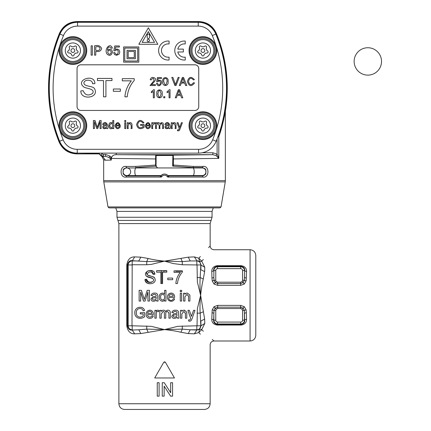 <?xml version="1.0" encoding="UTF-8"?>
<svg xmlns="http://www.w3.org/2000/svg" width="431" height="431" viewBox="0 0 431 431"><rect width="100%" height="100%" fill="white"/><g stroke="black" fill="none" stroke-linecap="round" stroke-linejoin="round"><path stroke-width="0.65" d="M255.782 328.32L255.782 262.414M255.782 295.364L255.782 335.296C255.443 338.761 253.541 340.662 250.077 341.002L250.077 249.732C253.541 250.072 255.443 251.973 255.782 255.438L255.782 295.364M203.335 259.532L201.676 261.067L204.8 267.285A45.632 2.586 90 0 0 204.628 271.638L203.308 278.959C202.123 283.851 201.234 289.32 200.641 295.364L204.628 319.091A45.632 2.586 90 0 0 204.8 323.449L201.676 329.667L203.335 331.202M213.614 340.689L212.278 339.456M240.654 305.39L244.307 306.694L246.128 309.873L246.37 312.798A1.902 0.727 -1.2 0 0 244.469 313.52L244.652 320.368C244.862 322.48 243.671 323.821 241.08 324.392L241.08 325.055L217.246 325.055C213.604 324.5 211.783 322.603 211.777 319.366L212.197 309.873L214.024 306.694L217.677 305.39L240.654 305.39L240.654 307.174L217.677 307.174L217.677 305.39M241.08 325.055C244.722 324.5 246.548 322.603 246.554 319.366L246.37 312.798M211.96 277.936L211.777 271.363C211.777 268.13 213.604 266.234 217.246 265.679L217.655 268.648A1.896 1.896 0 0 0 215.759 270.549L215.759 280.258L213.975 280.258L215.139 282.553L217.677 283.56L217.677 285.344L214.024 284.04L212.197 280.861L211.96 277.936A1.902 0.727 178.8 0 0 213.857 277.214L213.975 280.258A1.902 0.598 -7.2 0 1 212.197 280.861M217.246 265.679L241.08 265.679C244.722 266.234 246.548 268.13 246.554 271.363L246.128 280.861L244.307 284.04L240.654 285.344L217.677 285.344M200.35 334.187L198.815 332.527L201.676 329.667A3.804 2.177 52.2 0 0 199.461 329.44L198.815 332.527L194.354 333.831L188.245 333.578L180.923 332.258C176.031 331.073 170.563 330.184 164.518 329.591L140.792 333.578L134.677 333.831C130.27 333.928 127.641 331.245 126.789 325.788L126.789 264.946C127.641 259.489 130.27 256.806 134.677 256.903L140.792 257.156L148.108 258.476C153 259.661 158.468 260.55 164.518 261.143L188.245 257.156L194.354 256.903L198.815 258.207L200.35 256.547M164.518 361.803L165.407 362.277L174.463 377.965L154.707 377.965L163.764 362.277L164.518 361.803M170.681 392.738L164.254 382.723L162.255 382.723L162.255 396.143L164.146 396.143L164.146 386.128L170.574 396.143L172.572 396.143L172.572 382.723L170.681 382.723L170.681 392.738L164.254 382.723M209.838 246.268L208.604 247.604M157.267 396.143L159.098 396.143L159.098 382.723L157.267 382.723L157.267 396.143M148.108 258.476L146.745 261.612L164.518 261.143L151.259 264.408L146.745 264.753L146.745 261.612L132.193 260.701C129.914 260.232 128.33 261.649 127.447 264.946L126.789 264.946M134.677 333.831L132.193 330.033C129.876 330.475 128.293 329.058 127.447 325.788L127.447 264.946L128.201 264.946A3.992 3.992 0 0 1 132.193 260.954L134.677 256.903M148.108 332.258L146.745 329.117L138.814 329.78L140.792 333.578M140.792 257.156L138.814 260.954L132.193 260.954L131.999 325.788L151.259 326.326L164.518 329.591L146.745 329.117L146.745 325.981M163.764 362.277L165.407 362.277M210.15 403.745C209.811 407.209 207.909 409.111 204.445 409.45L124.586 409.45C121.122 409.111 119.22 407.209 118.881 403.745L210.15 403.745L210.15 344.8C210.376 342.494 211.643 341.228 213.954 341.002L250.077 341.002M172.669 278.081L172.669 279.687L167.772 279.687L167.772 278.081L172.669 278.081M181.645 290.338L181.645 291.717L180.271 291.717L180.271 290.338L181.645 290.338M159.228 296.792L159.217 297.158C159.163 294.804 160.246 293.446 162.465 293.091A2.559 2.559 0 0 1 164.583 294.292L164.583 290.338L165.962 290.338L165.962 301.07L164.583 301.07L164.583 299.911A2.419 2.419 0 0 1 162.471 301.221M162.465 301.264A3.583 3.583 0 0 1 159.281 297.164M140.646 291.992L140.646 301.07L139.132 301.07L139.132 290.338L141.406 290.338L143.809 297.869A95.892 95.892 0 0 1 144.288 299.443A91.221 91.221 0 0 1 144.816 297.74L147.192 290.338L149.449 290.338L149.449 301.07L147.935 301.07L147.935 291.992L145.075 301.07L143.491 301.07L140.646 291.992M181.839 313.978L181.839 318.186L180.465 318.186L180.465 310.342L181.839 310.342L181.839 311.435A2.683 2.683 0 0 1 184.226 310.212L186.72 312.098A8.453 8.453 0 0 1 186.79 313.385L186.79 318.186L185.416 318.186L185.416 313.499L183.843 311.441L181.839 313.978M163.063 311.441L161.216 314.188L161.216 318.186L159.842 318.186L159.842 310.342L161.216 310.342L161.216 311.565A2.559 2.559 0 0 1 163.457 310.196A2.123 2.123 0 0 1 165.547 311.624A2.92 2.92 0 0 1 167.918 310.185M167.923 310.207A2.203 2.203 0 0 1 170.256 312.82M170.299 312.82L170.299 318.186L168.92 318.186L168.92 313.332L167.589 311.441M165.8 313.698A1.88 1.88 0 0 1 167.589 311.419M165.757 313.709L165.757 318.186L164.383 318.186L164.383 313.181L164.383 318.186M163.063 311.414A1.358 1.358 0 0 1 164.324 313.165M149.923 317.103A2.419 2.419 0 0 1 147.569 314.608L153.323 314.608L153.328 314.247M153.312 315.982L151.987 315.848A2.203 2.203 0 0 1 149.923 317.092M153.328 315.988A3.324 3.324 0 0 1 149.902 318.331M149.902 318.364A3.583 3.583 0 0 1 146.238 314.334M146.201 314.328C146.211 311.845 147.418 310.465 149.826 310.201M149.826 310.153A3.583 3.583 0 0 1 153.301 314.247M157.654 311.43A1.358 1.358 0 0 0 156.453 312.443A5.797 5.797 0 0 0 156.248 314.016L156.248 318.186L154.869 318.186L154.869 310.342L156.108 310.342L156.108 311.435A1.966 1.966 0 0 1 157.708 310.185M157.708 310.201A2.683 2.683 0 0 1 158.996 310.568L158.57 311.764A1.573 1.573 0 0 0 157.654 311.441M178.472 311.92A7.666 7.666 0 0 1 178.536 313.1L178.951 318.186L177.572 318.186A2.203 2.203 0 0 1 177.163 317.227A4.353 4.353 0 0 1 174.366 318.331A2.29 2.29 0 0 1 171.791 316.106M171.797 316.106L173.618 313.881A9.094 9.094 0 0 1 174.749 313.682A12.111 12.111 0 0 0 177.017 313.235L177.022 312.911L177.017 313.235M171.904 312.54L173.273 312.674A1.783 1.783 0 0 1 175.255 311.441A2.203 2.203 0 0 1 176.662 311.845A1.358 1.358 0 0 1 177.017 312.911M171.877 312.529A3.098 3.098 0 0 1 175.471 310.272M175.487 310.277A2.559 2.559 0 0 1 178.52 311.904M157.703 297.665L158.118 301.07L156.739 301.07A2.203 2.203 0 0 1 156.329 300.111A4.353 4.353 0 0 1 153.533 301.221A2.29 2.29 0 0 1 150.963 298.99L152.784 296.765A9.094 9.094 0 0 1 153.915 296.571M151.076 295.429L152.439 295.564A1.783 1.783 0 0 1 154.422 294.33A2.203 2.203 0 0 1 155.828 294.734A1.358 1.358 0 0 1 156.189 295.795L156.184 296.119A12.111 12.111 0 0 1 153.915 296.566M151.049 295.418A3.098 3.098 0 0 1 154.643 293.161A2.559 2.559 0 0 1 157.687 294.793M157.654 294.804A7.666 7.666 0 0 1 157.724 295.989L157.724 297.665M174.593 298.872L173.262 298.731A2.203 2.203 0 0 1 168.839 297.492L174.593 297.492L174.598 297.137M174.603 298.872A3.324 3.324 0 0 1 171.172 301.215M171.177 301.247A3.583 3.583 0 0 1 167.508 297.223M167.476 297.218C167.481 294.729 168.688 293.355 171.102 293.091M171.102 293.042A3.583 3.583 0 0 1 174.571 297.131M181.645 293.225L181.645 301.07L180.271 301.07L180.271 293.225L181.645 293.225M140.129 317.114A3.734 3.734 0 0 1 136.347 312.82M140.253 318.337A7.332 7.332 0 0 0 144.687 316.661L144.687 312.68L140.285 312.68L140.285 313.919L143.173 313.919L143.173 315.955A5.021 5.021 0 0 1 140.129 317.092M140.247 318.267A5.021 5.021 0 0 1 134.833 312.868M134.844 312.863A5.021 5.021 0 0 1 140.14 307.319M140.14 307.368A3.96 3.96 0 0 1 144.52 310.476L143.14 310.821A2.92 2.92 0 0 0 140.145 308.542A3.583 3.583 0 0 0 136.67 310.659A5.953 5.953 0 0 0 136.293 312.814M189.559 321.214A2.92 2.92 0 0 1 188.719 321.057L188.579 319.856A2.419 2.419 0 0 0 189.306 319.969A1.142 1.142 0 0 0 190.362 319.285A7.332 7.332 0 0 0 190.669 318.434L187.894 310.342L189.349 310.342L190.89 314.646A20.763 20.763 0 0 1 191.423 316.37L193.535 310.342L194.984 310.342L192.172 318.369A14.735 14.735 0 0 1 191.434 320.023A2.123 2.123 0 0 1 189.559 321.224M187.34 293.091L189.829 294.987A8.453 8.453 0 0 1 189.899 296.275L189.904 301.07L188.525 301.07L188.525 296.388L186.957 294.33L184.947 296.867L184.947 301.07L183.574 301.07L183.574 293.225L184.947 293.225L184.947 294.325A2.683 2.683 0 0 1 187.34 293.096M180.923 258.476L182.291 261.612L182.291 264.753L173.305 263.562L164.518 261.143L182.291 261.612L190.222 260.954L188.245 257.156M188.245 333.578L190.222 329.78L182.291 329.117L164.518 329.591L177.771 326.326L197.032 325.788L197.376 308.623L200.641 295.364L197.376 282.111L197.032 264.946L182.291 264.753M153.215 274.423C151.421 271.271 149.395 271.104 147.138 273.906C147.456 276.74 153.689 275.576 154.707 278.092C157.94 284.568 144.671 286.092 145.021 279.412L146.621 279.261C147.989 282.44 150.198 283.075 153.253 281.163C155.138 277.893 149.18 277.828 147.327 276.821C140.436 271.896 154.777 266.794 154.853 274.299L153.215 274.423M162.568 272.182L162.568 283.555L160.876 283.555L160.876 272.182L156.642 272.182L156.642 270.673L166.802 270.673L166.802 272.182L162.568 272.182M175.848 283.555C176.166 279.374 177.669 275.646 180.352 272.365L174.032 272.365L174.032 270.857L182.383 270.857L182.383 272.08C179.544 275.339 177.911 279.164 177.48 283.555L175.848 283.555M175.773 270.857L175.773 271.282L182.383 271.282M196.838 325.981L196.838 330.033L199.461 329.44L200.83 325.788A3.992 3.992 0 0 1 196.838 329.78L190.222 329.78L196.838 330.033L194.354 333.831M182.291 325.981L182.291 329.117L180.923 332.258M204.628 271.638L200.83 269.661A49.436 2.586 -90 0 1 201.002 264.946L199.461 261.294A3.804 2.177 -52.2 0 0 201.676 261.067L198.815 258.207L199.461 261.294L196.838 260.701L194.354 256.903M156.329 300.111A2.203 2.203 0 0 0 156.739 301.07M184.947 293.225L184.947 294.325M204.8 267.285L200.83 264.946L200.173 277.591L197.032 277.591M156.108 310.342L156.108 311.435M161.216 310.342L161.216 311.565M156.184 296.119L156.194 295.795M184.226 310.201L184.91 310.272M203.308 278.959L200.173 277.591C199.801 283.075 199.962 289.002 200.641 295.364C199.962 301.722 199.806 307.642 200.173 313.143L197.032 313.143M203.308 311.775L200.173 313.143L200.83 325.788L197.032 325.788M181.839 310.342L181.839 311.435M168.92 313.332L168.904 312.798M157.875 300.423L158.118 301.07M188.525 296.388L188.503 295.795M159.26 296.431L159.389 295.709M159.637 294.96L159.949 294.389M159.96 294.373L160.38 293.888M160.397 293.872L161.054 293.419M161.738 293.172L162.131 293.107M185.416 313.499L185.389 312.906M204.8 323.449L201.002 325.788A49.436 2.586 -90 0 1 200.83 321.068L204.628 319.091M244.35 310.514L242.572 310.514L242.077 309.199L240.654 308.542L240.654 307.174L243.192 308.181A1.902 0.312 130.3 0 1 244.307 306.694M246.554 319.366A1.902 1.002 -1.9 0 0 244.652 320.368L244.469 320.185C244.237 322.485 242.971 323.751 240.67 323.983L240.67 322.081L217.655 322.081L217.246 325.055M242.077 309.199L243.192 308.181L244.35 310.476L244.469 320.185L242.572 320.185L242.572 310.514M244.35 310.476A1.902 0.598 172.8 0 1 246.128 309.873M211.777 319.366A1.902 1.002 1.9 0 1 213.674 320.368L213.857 320.185C214.088 322.485 215.355 323.751 217.655 323.983L240.67 323.983L241.08 324.392L217.246 324.392C214.66 323.821 213.469 322.48 213.674 320.368L213.975 310.476A1.902 0.598 7.2 0 0 212.197 309.873M213.975 310.514L215.759 310.514L215.759 320.185L213.857 320.185L213.857 313.52A1.902 0.727 1.2 0 0 211.96 312.798M240.654 308.542L217.677 308.542L217.677 307.174L215.139 308.181A1.902 0.312 49.7 0 0 214.024 306.694M217.677 308.542L216.254 309.199L215.139 308.181L213.975 310.476M211.777 271.363A1.902 1.002 178.1 0 0 213.674 270.366C213.469 268.254 214.66 266.913 217.246 266.342L241.08 266.342L241.08 265.679M246.554 271.363A1.902 1.002 -178.1 0 1 244.652 270.366C244.862 268.254 243.671 266.913 241.08 266.342L240.67 266.751C242.982 266.972 244.248 268.238 244.469 270.549L242.572 270.549A1.896 1.896 0 0 0 240.67 268.648L240.67 266.751L217.655 266.751C215.344 266.972 214.078 268.238 213.857 270.549L213.857 277.214L213.857 270.549L215.759 270.549M215.759 280.258A1.896 1.896 0 0 0 216.254 281.535L215.139 282.553A1.902 0.312 -49.7 0 1 214.024 284.04M216.254 281.535L217.677 282.192L217.677 283.56L240.654 283.56L243.192 282.553L244.35 280.258L244.469 277.214A1.902 0.727 -178.8 0 0 246.37 277.936M217.677 282.192L240.654 282.192L240.654 285.344M240.654 282.192L242.077 281.535L243.192 282.553A1.902 0.312 -130.3 0 0 244.307 284.04M242.077 281.535A1.896 1.896 0 0 0 242.572 280.258L244.35 280.258A1.902 0.598 -172.8 0 0 246.128 280.861M216.254 309.199L215.759 310.514M162.6 300.035A2.419 2.419 0 0 1 160.661 297.126A2.29 2.29 0 0 1 162.611 294.276A2.419 2.419 0 0 1 164.518 297.228A2.203 2.203 0 0 1 162.606 299.981M151.48 312.092A2.203 2.203 0 0 1 151.981 313.369L147.58 313.369M147.547 313.364A2.203 2.203 0 0 1 151.448 312.125M176.823 315.966A2.559 2.559 0 0 1 174.598 317.087A1.358 1.358 0 0 1 173.122 315.977A1.573 1.573 0 0 1 174.938 314.964M176.812 315.955A2.419 2.419 0 0 0 177.012 314.867L177.022 314.468A10.705 10.705 0 0 1 174.954 314.894M155.995 298.85A2.559 2.559 0 0 1 153.77 299.976A1.358 1.358 0 0 1 152.288 298.861A1.573 1.573 0 0 1 154.109 297.848M155.979 298.845A2.419 2.419 0 0 0 156.178 297.756L156.189 297.358A10.705 10.705 0 0 1 154.12 297.783M168.85 296.253L173.251 296.253A2.203 2.203 0 0 0 172.756 294.982M168.823 296.253A2.203 2.203 0 0 1 172.723 295.009M146.448 272.915A1.783 1.783 0 0 0 146.955 274.202L147.634 275.048L153.048 276.788L154.551 277.882M149.95 283.754L147.574 283.264L145.721 281.729L145.021 279.412M152.93 273.362L154.707 273.362M150.004 270.711C147.849 270.474 146.659 271.352 146.438 273.346M152.886 273.281A2.807 2.807 0 0 0 149.584 270.77M145.942 279.326A3.583 3.583 0 0 0 149.961 282.391A2.92 2.92 0 0 0 151.771 282.089M146.621 279.261L147.154 280.861L148.447 281.874L150.036 282.246M151.69 277.871A63.982 63.982 0 0 1 146.54 276.255A3.583 3.583 0 0 1 146.421 276.19L146.012 275.716M152.79 278.604A2.203 2.203 0 0 0 151.685 277.876M157.046 270.673L161.77 270.905L161.77 283.555M163.855 272.182L163.855 270.905L166.802 270.905M100.956 155.543L100.735 155.252A3.804 3.804 22.5 0 0 103.424 156.367L102.718 156.534L100.956 155.543L102.018 156.706L103.672 159.842L105.482 160.213L102.718 156.534L102.018 156.706M111.3 160.079L105.482 160.213L111.3 160.079L111.3 156.916M110.525 158.985L108.941 157.482L105.627 156.318L103.44 156.318L100.752 155.203L99.205 153.657L76.74 153.889C68.497 153.517 62.63 149.579 59.139 142.068L59.284 141.815A142.37 142.37 0 0 1 59.645 33.505C63.158 26.054 69.008 22.143 77.208 21.782L198.589 21.782C206.815 22.164 212.666 26.075 216.146 33.505A142.37 142.37 0 0 1 219.519 133.729L218.803 136.654L218.803 158.403L173.434 158.937L173.343 166.199L192.991 167.578M225.095 112.782L225.386 111.155A142.602 142.602 0 0 0 216.292 33.252C212.812 25.833 206.961 21.933 198.739 21.55L77.052 21.55L77.208 22.315M60.141 33.71L59.5 33.252C62.985 25.833 68.836 21.933 77.052 21.55M76.74 153.889L99.108 153.889L101.479 156.254M59.5 33.252A142.602 142.602 0 0 0 59.139 142.068M76.896 153.124L76.896 153.657C68.61 153.264 62.743 149.315 59.284 141.815L59.78 141.616M193.621 166.436L173.44 165.051L173.003 165.051L172.987 165.822A0.383 0.383 94 0 0 173.343 166.199L193.04 167.578L193.621 166.436L202.882 166.436C209.633 165.288 209.617 178.24 202.882 177.082L167.756 177.082C165.596 174.587 163.435 174.587 161.275 177.082L126.148 177.082C119.414 178.235 119.403 165.288 126.148 166.436A1.142 0.722 90 0 0 126.87 167.578L124.106 168.618L123.18 169.782L123.158 173.693L124.737 175.358L126.87 175.945L159.858 175.945A1.902 1.902 0 0 0 161.189 175.401L161.189 175.401C163.408 173.601 165.628 173.601 167.842 175.401L167.756 177.082L169.167 175.945L202.166 175.945A1.142 0.722 90 0 1 202.882 177.082M216.044 155.564L218.803 158.403L217.105 154.12L216.044 155.564L212.833 154.681L116.203 154.681C113.504 154.654 111.871 155.909 111.3 158.436L155.596 158.937L155.596 165.051L135.409 166.436L136.04 167.578M221.044 206.934L219.918 207.887L109.113 207.887L107.992 206.934L221.044 206.934L225.257 181.893L103.779 181.893L103.672 180.632L225.359 180.632L225.359 111.462C225.036 113.445 222.299 127.538 218.803 136.654L217.93 136.654M159.863 175.945L161.275 177.082L161.189 175.401A1.902 1.896 -134.4 0 1 159.863 175.945L159.858 175.945M126.148 177.082A1.142 0.722 -90 0 1 126.87 175.945L128.61 175.562M200.431 175.562L202.166 175.945L169.173 175.945A1.902 1.902 0 0 1 167.842 175.401A1.902 1.896 -45.6 0 0 169.167 175.945M157.741 167.955L155.796 166.194A0.383 0.383 -94 0 0 156.151 165.811L156.367 165.8A0.383 0.372 -94 0 1 156.027 166.177L155.796 166.194M202.888 175.88L204.914 174.916L205.851 173.736L205.851 169.787L204.93 168.623L202.166 167.578L193.05 167.578M156.033 165.051L156.044 165.822A0.383 0.383 -94 0 1 155.688 166.199L155.596 165.051L156.033 165.051L156.092 155.516A0.383 0.383 45 0 0 155.715 155.133L155.596 158.937L156.033 158.937M200.431 167.955L202.166 167.578A1.142 0.722 -90 0 0 202.882 166.436M219.018 133.562L219.519 133.729C222.655 125.313 225.127 112.577 225.386 111.155M116.203 153.124L116.203 154.681L173.262 155.074L173.434 158.937L172.998 158.937L172.939 155.516A0.383 0.383 135 0 1 173.321 155.133L212.833 154.681L212.833 152.779L217.105 154.12L217.105 138.863M99.421 153.124L99.108 153.889M111.327 160.079L110.896 158.436L110.541 158.985L111.327 160.079M101.366 153.124L102.099 153.856A1.902 1.902 112.5 0 0 103.44 154.417L105.627 154.417L110.174 156.173L108.941 157.482M110.174 156.173L110.886 158.436L111.3 158.436M105.627 154.417L105.627 156.318L103.424 156.367L103.44 154.417M173.009 166.177L193.04 167.578L173.009 166.177A0.383 0.372 94 0 1 172.664 165.8L172.879 155.456L156.092 155.516M381.316 59.058A13.69 13.69 0 0 1 363.155 74.299A13.69 13.69 0 0 1 359.034 50.944A13.69 13.69 0 0 1 381.316 59.058M148.339 27.805L157.843 44.274L138.83 44.274L148.339 27.805M123.622 46.936L123.622 62.145L138.83 62.145L138.83 46.936L123.622 46.936M181.397 122.7L182.394 122.7L179.614 130.011L179.005 130.728L177.54 130.835L177.41 129.92L178.526 129.893L179.253 128.6L177.028 122.7L178.084 122.7L179.732 127.441L181.397 122.7M170.067 128.578L169.044 128.578L168.833 127.84C164.103 131.196 163.624 123.778 168.769 124.855C168.085 122.975 167.099 122.857 165.827 124.511L164.836 124.381C167.724 119.527 170.999 125.152 170.067 128.578M154.6 123.805C152.763 124.236 152.154 125.825 152.779 128.578L151.793 128.578L151.793 122.7L152.687 122.7L152.687 123.589L153.937 122.571L154.95 122.889L154.6 123.805M142.99 126.919L142.99 125.405L140.614 125.405L140.614 124.457L144.051 124.457L144.051 127.452C140.075 129.72 137.581 128.761 136.562 124.57C138.259 119.737 140.716 119.134 143.927 122.749L142.947 123.013C140.517 120.324 138.755 120.825 137.667 124.511C138.195 127.711 139.973 128.513 142.99 126.919M125.739 122.7L125.739 128.578L124.753 128.578L124.753 122.7L125.739 122.7M120.373 125.9L116.004 125.9C116.731 128.196 117.835 128.46 119.322 126.682L120.346 126.811C118.04 129.65 116.257 129.278 114.98 125.696C116.99 121.531 118.789 121.601 120.373 125.9M107.793 128.578L106.764 128.578L106.554 127.84C101.824 131.196 101.344 123.783 106.489 124.855C105.805 122.975 104.825 122.857 103.548 124.511L102.562 124.381C105.45 119.527 108.725 125.157 107.793 128.578M115.643 47.038L115.152 49.549L116.92 48.972L118.978 49.818L119.818 51.984L119.08 54.171L116.634 55.297L114.56 54.586L113.639 52.69L114.824 52.604C118.056 58.778 120.4 46.57 114.91 50.896L113.838 50.739L114.738 45.95L119.382 45.95L119.382 47.038L115.643 47.038M95.768 51.359L95.768 55.146L94.54 55.146L94.54 45.815C98.085 44.959 100.455 45.858 101.662 48.52C100.978 51.068 99.011 52.016 95.768 51.359M86.75 50.546A13.878 13.878 0 0 0 65.927 38.526A13.878 13.878 0 0 0 65.927 62.565A13.878 13.878 0 0 0 86.75 50.546M216.804 50.546A13.878 13.878 0 0 0 195.986 38.526A13.878 13.878 0 0 0 195.986 62.565A13.878 13.878 0 0 0 216.804 50.546M86.75 125.653A13.878 13.878 0 0 0 65.927 113.633A13.878 13.878 0 0 0 65.927 137.672A13.878 13.878 0 0 0 86.75 125.653M216.804 125.653A13.878 13.878 0 0 0 195.986 113.633A13.878 13.878 0 0 0 195.986 137.672A13.878 13.878 0 0 0 216.804 125.653M92.353 45.815L92.353 55.146L91.124 55.146L91.124 45.815L92.353 45.815M111.209 48.202C109.108 46.052 107.858 46.769 107.464 50.346C110.056 48.374 111.731 48.967 112.502 52.119C111.397 55.491 109.641 56.202 107.233 54.252C103.478 49.797 110.169 41.694 112.346 48.116L111.209 48.202M94.421 121.677L94.421 128.578L93.398 128.578L93.398 120.481L94.992 120.481L97.304 127.414L99.696 120.481L101.118 120.481L101.118 128.578L100.089 128.578L100.089 121.79L97.708 128.578L96.759 128.578L94.421 121.677M113.762 120.481L113.762 128.578L112.83 128.578L112.83 127.84C107.804 132.274 107.367 119.274 112.771 123.368L112.771 120.481L113.762 120.481M125.739 120.481L125.739 121.617L124.753 121.617L124.753 120.481L125.739 120.481M131.046 128.578C131.557 126.278 131.148 124.559 129.817 123.422C128.255 124.338 127.738 126.057 128.255 128.578L127.264 128.578L127.264 122.7L128.158 122.7L128.158 123.535L130.027 122.571L131.002 122.76L131.978 124.004L132.037 128.578L131.046 128.578M150.57 125.9L146.206 125.9C146.928 128.196 148.032 128.46 149.519 126.682L150.543 126.811C148.232 129.65 146.443 129.278 145.172 125.696C147.186 121.531 148.986 121.601 150.57 125.9M159.023 128.578C159.47 126.358 159.12 124.645 157.983 123.422C156.501 124.43 156.017 126.148 156.534 128.578L155.548 128.578L155.548 122.7L156.421 122.7L156.421 123.519C157.687 122.232 158.834 122.253 159.858 123.589L161.673 122.571L163.02 123.056L163.489 124.548L163.489 128.578L162.503 128.578C162.956 126.353 162.606 124.64 161.453 123.422C159.976 124.446 159.497 126.164 160.014 128.578L159.023 128.578M175.072 128.578C175.573 126.278 175.164 124.559 173.838 123.422C172.233 124.397 171.71 126.116 172.271 128.578L171.285 128.578L171.285 122.7L172.179 122.7L172.179 123.535L174.043 122.571L175.029 122.76L176.004 124.004L176.058 128.578L175.072 128.578M77.052 68.61L77.052 106.64A3.804 3.804 0 0 0 80.856 110.438L194.936 110.438A3.804 3.804 0 0 0 198.739 106.64L198.739 68.61A3.804 3.804 0 0 0 194.936 64.806L80.856 64.806A3.804 3.804 0 0 0 77.052 68.61M185.244 43.962L185.244 41.085A9.509 9.509 0 0 0 174.781 50.546A9.509 9.509 0 0 0 185.244 60.006L185.244 57.134A6.654 6.654 0 0 1 177.793 51.973L183.342 51.973L183.342 49.118L177.793 49.118A6.654 6.654 0 0 1 185.244 43.962M169.081 43.962L169.081 41.085A9.509 9.509 0 0 0 158.624 50.546A9.509 9.509 0 0 0 169.081 60.006L169.081 57.134A6.654 6.654 0 0 1 161.474 50.546A6.654 6.654 0 0 1 169.081 43.962M212.3 35.531L215.812 34.081A19.012 19.012 0 0 0 198.233 22.31A19.012 19.012 0 0 1 215.812 34.081A141.842 141.842 0 0 1 216.173 141.233A19.012 19.012 0 0 1 198.546 153.124L77.251 153.124A19.012 19.012 0 0 1 59.623 141.233A141.842 141.842 0 0 1 59.979 34.081A19.012 19.012 0 0 1 77.558 22.31L198.233 22.31L77.558 22.31L77.558 26.113A15.209 15.209 0 0 0 63.497 35.531A138.039 138.039 0 0 0 63.147 139.811A15.209 15.209 0 0 0 77.251 149.325L198.546 149.325A15.209 15.209 0 0 0 212.645 139.811A138.039 138.039 0 0 0 212.3 35.531A15.209 15.209 0 0 0 198.233 26.113L77.558 26.113M72.871 63.664A13.119 13.119 0 0 0 85.99 50.546A13.119 13.119 0 0 0 72.871 37.427A13.119 13.119 0 0 0 59.747 50.546A13.119 13.119 0 0 0 72.871 63.664M202.926 63.664A13.119 13.119 0 0 0 216.044 50.546A13.119 13.119 0 0 0 202.926 37.427A13.119 13.119 0 0 0 189.807 50.546A13.119 13.119 0 0 0 202.926 63.664M72.871 138.771A13.119 13.119 0 0 0 85.99 125.653A13.119 13.119 0 0 0 72.871 112.534A13.119 13.119 0 0 0 59.747 125.653A13.119 13.119 0 0 0 72.871 138.771M202.926 138.771A13.119 13.119 0 0 0 216.044 125.653A13.119 13.119 0 0 0 202.926 112.534A13.119 13.119 0 0 0 189.807 125.653A13.119 13.119 0 0 0 202.926 138.771M95.768 50.265C101.549 51.801 101.274 45.196 95.768 46.909L95.768 50.265M107.642 52.119C108.881 54.958 110.104 54.979 111.317 52.189C110.153 49.522 108.93 49.5 107.642 52.119M103.758 127.668C105.547 128.228 106.457 127.554 106.495 125.636C104.523 125.631 103.612 126.305 103.758 127.668M109.673 125.647C110.708 128.486 111.764 128.513 112.847 125.728C111.818 122.776 110.756 122.749 109.673 125.647M116.063 125.082L119.333 125.082C118.261 122.878 117.173 122.878 116.063 125.082M146.26 125.082L149.53 125.082C148.474 122.867 147.386 122.867 146.26 125.082M166.037 127.668C167.821 128.228 168.736 127.554 168.774 125.636C166.797 125.631 165.887 126.31 166.037 127.668M169.41 89.696L170.046 89.696L170.046 97.815L169.06 97.815L169.06 91.491L167.066 92.687L167.066 91.728L169.41 89.696M156.868 93.823C155.758 88.619 163.252 88.641 162.158 93.823C163.225 98.914 155.796 99.205 156.868 93.823M194.413 79.654L193.368 79.902C191.057 77.338 189.43 77.844 188.503 81.416C189.484 85.209 191.143 85.634 193.487 82.693L194.548 82.967C191.342 86.911 188.956 86.399 187.404 81.421C188.87 76.761 191.208 76.168 194.413 79.654M179.199 77.435L176.015 85.532L174.9 85.532L171.77 77.435L172.928 77.435L175.465 84.648L178.105 77.435L179.199 77.435M158.225 78.496L157.794 80.672C165.558 77.925 159.411 90.903 156.48 83.404L157.509 83.328C160.305 88.684 162.363 78.092 157.584 81.842L156.652 81.707L157.434 77.548L161.463 77.548L161.463 78.496L158.225 78.496M124.898 96.824C125.351 90.855 127.495 85.527 131.331 80.839L122.302 80.839L122.302 78.679L134.235 78.679L134.235 80.435C130.178 85.09 127.845 90.553 127.226 96.824L124.898 96.824M105.924 80.581L105.924 96.824L103.51 96.824L103.51 80.581L97.454 80.581L97.454 78.426L111.974 78.426L111.974 80.581L105.924 80.581M94.906 83.609L92.568 83.776C92.784 79.396 84.32 78.921 83.883 83.043C84.336 87.094 93.241 85.43 94.701 89.023C99.319 98.273 80.355 100.445 80.856 90.909L83.145 90.688C85.096 95.229 88.253 96.14 92.617 93.408C95.31 88.738 86.803 88.641 84.153 87.207C74.31 80.166 94.798 72.882 94.906 83.609M120.351 89.007L120.351 91.302L113.358 91.302L113.358 89.007L120.351 89.007M150.225 79.751C150.931 77.397 152.429 76.831 154.713 78.059C157.234 79.299 153.371 82.806 151.426 84.584L155.413 84.584L155.413 85.532L150.036 85.532L153.905 80.834C154.002 77.882 153.118 77.558 151.254 79.864L150.225 79.751M162.773 81.54C161.657 76.335 169.157 76.357 168.063 81.54C169.108 86.653 161.7 86.911 162.773 81.54M181.273 83.081L180.406 85.532L179.28 85.532L182.367 77.435L183.547 77.435L186.833 85.532L185.61 85.532L184.683 83.081L181.273 83.081M153.684 89.696L154.32 89.696L154.32 97.815L153.334 97.815L153.334 91.491L151.335 92.687L151.335 91.728L153.684 89.696M164.836 96.679L164.836 97.815L163.694 97.815L163.694 96.679L164.836 96.679M177.254 95.364L176.381 97.815L175.25 97.815L178.348 89.718L179.528 89.718L182.809 97.815L181.591 97.815L180.659 95.364L177.254 95.364M163.802 81.54C164.863 85.925 165.94 85.925 167.039 81.54C167.54 76.788 162.864 77.871 163.802 81.54C164.863 85.925 165.94 85.925 167.039 81.54C167.54 76.788 162.864 77.871 163.802 81.54M184.339 82.202L182.922 78.27L181.596 82.202L184.339 82.202M157.897 93.823C158.84 98.295 159.923 98.295 161.129 93.823C159.799 89.341 158.721 89.341 157.897 93.823M180.314 94.486L178.903 90.553L177.577 94.486L180.314 94.486M137.688 48.078L124.758 48.078L124.758 61.003L137.688 61.003L137.688 48.078M135.409 58.724L135.409 50.357L127.043 50.357L127.043 58.724L135.409 58.724M148.339 31.608L154.551 42.373L142.122 42.373L148.339 31.608M147.197 35.148L147.197 37.427A1.142 1.142 0 0 0 148.339 38.569A1.142 1.142 0 0 0 149.482 37.427L149.482 35.148A1.142 1.142 0 0 0 148.339 34.006A1.142 1.142 0 0 0 147.197 35.148M149.482 40.471A1.142 1.142 0 0 0 147.768 39.48A1.142 1.142 0 0 0 147.768 41.457A1.142 1.142 0 0 0 149.482 40.471M134.267 57.582L134.267 51.499L128.185 51.499L128.185 57.582L134.267 57.582M68.4 119.5A7.607 7.607 0 0 0 72.871 133.254A7.607 7.607 0 0 0 77.338 119.5A7.607 7.607 0 0 0 68.4 119.5M69.623 123.675A3.804 3.804 0 0 0 69.084 125.276L68.093 126.057A1.142 1.142 0 0 0 68.771 128.093L69.984 128.131A3.804 3.804 0 0 0 71.341 129.133L71.783 130.318A1.142 1.142 0 0 0 73.927 130.307L74.337 129.16A3.804 3.804 0 0 0 75.711 128.179L76.971 128.126A1.142 1.142 0 0 0 77.623 126.084L76.659 125.34A3.804 3.804 0 0 0 76.152 123.729L76.492 122.517A1.142 1.142 0 0 0 74.752 121.267L73.744 121.951A3.804 3.804 0 0 0 72.058 121.935L71.007 121.235A1.142 1.142 0 0 0 69.278 122.506L69.623 123.675M72.871 137.629A11.976 11.976 0 0 0 83.242 119.662A11.976 11.976 0 0 0 62.495 119.662A11.976 11.976 0 0 0 72.871 137.629M72.871 136.573A10.92 10.92 0 0 0 82.326 120.19A10.92 10.92 0 0 0 63.411 120.19A10.92 10.92 0 0 0 72.871 136.573M72.871 127.554A1.902 1.902 0 0 0 74.768 125.626A1.902 1.902 0 0 0 72.817 123.751A1.902 1.902 0 0 0 70.97 125.728A1.902 1.902 0 0 0 72.871 127.554M68.4 44.393A7.607 7.607 0 0 0 72.871 58.153A7.607 7.607 0 0 0 77.338 44.393A7.607 7.607 0 0 0 68.4 44.393M69.623 48.568A3.804 3.804 0 0 0 69.084 50.174L68.093 50.955A1.142 1.142 0 0 0 68.771 52.991L69.984 53.024A3.804 3.804 0 0 0 71.341 54.031L71.783 55.211A1.142 1.142 0 0 0 73.927 55.2L74.337 54.053A3.804 3.804 0 0 0 75.711 53.072L76.971 53.024A1.142 1.142 0 0 0 77.623 50.982L76.659 50.238A3.804 3.804 0 0 0 76.152 48.628L76.492 47.41A1.142 1.142 0 0 0 74.752 46.16L73.744 46.844A3.804 3.804 0 0 0 72.058 46.834L71.007 46.133A1.142 1.142 0 0 0 69.278 47.399L69.623 48.568M72.871 62.527A11.976 11.976 0 0 0 83.242 44.555A11.976 11.976 0 0 0 62.495 44.555A11.976 11.976 0 0 0 72.871 62.527M72.871 61.471A10.92 10.92 0 0 0 82.326 45.083A10.92 10.92 0 0 0 63.411 45.083A10.92 10.92 0 0 0 72.871 61.471M72.871 52.447A1.902 1.902 0 0 0 74.768 50.519A1.902 1.902 0 0 0 72.817 48.644A1.902 1.902 0 0 0 70.97 50.621A1.902 1.902 0 0 0 72.871 52.447M198.454 119.5A7.607 7.607 0 0 0 202.926 133.254A7.607 7.607 0 0 0 207.397 119.5A7.607 7.607 0 0 0 198.454 119.5M199.677 123.675A3.804 3.804 0 0 0 199.138 125.276L198.152 126.057A1.142 1.142 0 0 0 198.826 128.093L200.038 128.131A3.804 3.804 0 0 0 201.401 129.133L201.837 130.318A1.142 1.142 0 0 0 203.982 130.307L204.391 129.16A3.804 3.804 0 0 0 205.765 128.179L207.025 128.126A1.142 1.142 0 0 0 207.677 126.084L206.713 125.34A3.804 3.804 0 0 0 206.207 123.729L206.546 122.517A1.142 1.142 0 0 0 204.806 121.267L203.798 121.951A3.804 3.804 0 0 0 202.112 121.935L201.061 121.235A1.142 1.142 0 0 0 199.332 122.506L199.677 123.675M202.926 137.629A11.976 11.976 0 0 0 213.297 119.662A11.976 11.976 0 0 0 192.549 119.662A11.976 11.976 0 0 0 202.926 137.629M202.926 136.573A10.92 10.92 0 0 0 212.386 120.19A10.92 10.92 0 0 0 193.465 120.19A10.92 10.92 0 0 0 202.926 136.573M202.926 127.554A1.902 1.902 0 0 0 204.827 125.626A1.902 1.902 0 0 0 202.872 123.751A1.902 1.902 0 0 0 201.024 125.728A1.902 1.902 0 0 0 202.926 127.554M198.454 44.393A7.607 7.607 0 0 0 202.926 58.153A7.607 7.607 0 0 0 207.397 44.393A7.607 7.607 0 0 0 198.454 44.393M199.677 48.568A3.804 3.804 0 0 0 199.138 50.174L198.152 50.955A1.142 1.142 0 0 0 198.826 52.991L200.038 53.024A3.804 3.804 0 0 0 201.401 54.031L201.837 55.211A1.142 1.142 0 0 0 203.982 55.2L204.391 54.053A3.804 3.804 0 0 0 205.765 53.072L207.025 53.024A1.142 1.142 0 0 0 207.677 50.982L206.713 50.238A3.804 3.804 0 0 0 206.207 48.628L206.546 47.41A1.142 1.142 0 0 0 204.806 46.16L203.798 46.844A3.804 3.804 0 0 0 202.112 46.834L201.061 46.133A1.142 1.142 0 0 0 199.332 47.399L199.677 48.568M202.926 62.527A11.976 11.976 0 0 0 213.297 44.555A11.976 11.976 0 0 0 192.549 44.555A11.976 11.976 0 0 0 202.926 62.527M202.926 61.471A10.92 10.92 0 0 0 212.386 45.083A10.92 10.92 0 0 0 193.465 45.083A10.92 10.92 0 0 0 202.926 61.471M202.926 52.447A1.902 1.902 0 0 0 204.827 50.519A1.902 1.902 0 0 0 202.872 48.644A1.902 1.902 0 0 0 201.024 50.621A1.902 1.902 0 0 0 202.926 52.447M202.166 175.562A3.804 3.804 0 0 0 205.964 171.759A3.804 3.804 0 0 0 202.166 167.955A3.804 3.804 0 0 1 205.964 171.759A3.804 3.804 0 0 1 202.166 175.562L168.031 175.562M161 175.562L126.87 175.562A3.804 3.804 0 0 1 123.067 171.759A3.804 3.804 0 0 1 126.87 167.955A3.804 3.804 0 0 1 130.674 171.759A3.804 3.804 0 0 1 126.87 175.562M135.997 167.578L156.027 166.177L135.997 167.578M250.077 249.732L213.954 249.732C211.643 249.506 210.376 248.24 210.15 245.929L210.15 223.576L118.881 223.576L117.932 220.424L211.098 220.424L212.052 217.267L212.052 211.405L116.979 211.405L115.767 207.887M132.193 325.981L132.193 329.78A3.992 3.992 0 0 1 128.201 325.788L126.789 325.788M132.193 330.033L138.814 329.78L132.193 330.033M117.932 220.424L116.979 217.267L212.052 217.267M146.745 264.753L132.193 264.753M131.999 325.788L128.201 325.788L128.201 264.946L131.999 264.946M197.032 264.946L200.83 264.946A3.992 3.992 0 0 0 196.838 260.954L190.222 260.954L196.838 260.954L196.838 264.753M244.652 270.366L244.469 277.214L244.652 270.366M242.572 280.258L242.572 270.549M217.655 322.081A1.907 1.902 -45 0 1 215.759 320.185M242.572 320.185A1.907 1.902 -135 0 1 240.67 322.081M240.67 268.648L217.655 268.648M126.148 166.436L135.409 166.436M198.589 22.315L198.739 21.55M100.735 155.252L102.099 153.856M216.292 33.252L215.656 33.71M202.161 152.779L212.833 152.779M156.044 165.822L156.151 155.456A0.383 0.383 45 0 0 155.769 155.074M173.262 155.074A0.383 0.383 135 0 0 172.879 155.456L172.939 155.516M172.987 165.822L172.879 165.811A0.383 0.383 94 0 0 173.235 166.194M172.998 158.937L173.003 165.051M198.546 149.325L198.546 153.124M212.645 139.811L216.173 141.233A141.842 141.842 0 0 0 215.812 34.081M77.251 149.325L77.251 153.124A19.012 19.012 0 0 1 59.623 141.233A141.842 141.842 0 0 1 59.979 34.081A19.012 19.012 0 0 1 77.558 22.31M198.233 22.31L198.233 26.113M59.623 141.233L63.147 139.811M59.979 34.081L63.497 35.531M193.007 175.562A3.804 1.185 -90 0 0 194.198 171.759A3.804 1.185 -90 0 0 193.007 167.955L202.166 167.955M136.024 175.562A3.804 1.185 -90 0 1 134.838 171.759A3.804 1.185 -90 0 1 136.024 167.955L193.007 167.955M118.881 403.745L118.881 223.576M210.15 223.576L211.098 220.424M116.979 217.267L116.979 211.405M212.052 211.405L213.264 207.887M103.672 180.632L103.672 159.842M107.992 206.934L103.779 181.893M124.106 168.618L123.18 169.782M123.158 173.693L124.004 174.808M124.737 175.358L125.739 175.789M225.257 181.893L225.359 180.632M204.908 174.916L205.851 173.736M205.851 169.787L204.93 168.623M161.194 175.412L163.532 174.151M167.837 175.412L165.52 174.156M136.024 167.955L126.87 167.955"/></g></svg>
